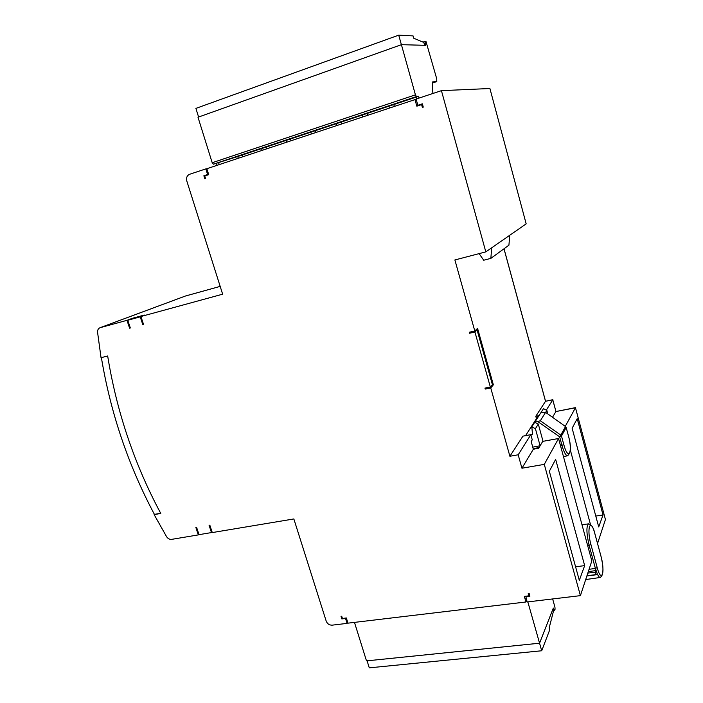 <?xml version="1.0" encoding="UTF-8"?>
<svg xmlns="http://www.w3.org/2000/svg" width="703" height="703" viewBox="0 0 703 703"><rect width="100%" height="100%" fill="white"/><g stroke="black" fill="none" stroke-linecap="round" stroke-linejoin="round"><path stroke-width="1.05" d="M490.061 89.096L489.912 88.516L441.431 90.652L485.808 251.876L526.178 223.87L489.912 88.516M206.858 168.729L205.838 168.896L207.605 174.537L203.87 175.768L204.801 178.738L205.54 178.492L204.749 175.97L208.721 174.66L206.849 168.711L414.99 99.598L416.835 106.179L421.607 104.606L422.38 107.41L423.268 107.12L422.354 103.824L417.854 105.301L416.114 99.061L441.431 90.652M342.352 618.236L341.834 618.921L345.533 618.473L347.08 623.385L332.22 625.152C329.338 625.239 327.317 623.869 326.174 621.03L293.845 518.946L212.28 532.575L209.828 525.167L209.081 525.29L211.489 532.575L199.028 534.658L196.62 527.417L195.882 527.54L198.334 534.904L171.646 539.359C169.59 539.561 167.894 538.647 166.549 536.626L154.142 514.622L160.767 513.436C134.405 464.208 116.698 411.721 107.664 355.982L101.039 357.704L97.576 332.326C97.427 330.015 98.262 328.477 100.081 327.695L126.979 320.331L129.589 328.178L130.327 327.985L127.761 320.26L140.231 316.851L142.797 324.619L143.544 324.426L140.934 316.517L222.649 294.188L186.84 181.119C186.031 177.754 186.998 175.46 189.74 174.239L205.838 168.896M500.474 127.946L526.178 223.87M546.293 410.139L552.874 399.673L545.519 401.272L503.989 248.8M565.274 426.29L575.546 407.608L555.941 411.536L552.769 399.84L545.519 401.272L535.8 416.273L536.459 418.68M605.125 518.392L605.432 519.517L597.541 543.524M470.869 331.886L469.542 333.24L474.92 332.001L490.334 386.993L484.965 388.109L485.237 389.067L490.747 387.933L509.895 456.265L518.181 454.788L530.835 434.682L532.25 439.814L531.196 441.528L533.322 449.235L521.934 468.224L544.289 464.375L580.414 595.643L527.118 601.979L525.791 596.214M469.542 333.24L469.27 332.255L474.789 330.981L454.885 259.961L485.808 251.876M341.834 618.921L341.017 616.329L341.72 616.241L342.414 618.447L346.351 617.972L347.976 623.157L525.932 601.988L526.696 600.494M525.607 596.671L529.921 596.153L529.122 593.341L528.243 593.446L528.92 595.836L524.35 596.39L525.932 601.988M521.934 468.224L518.181 454.788M203.87 175.768L207.165 175.179M530.835 434.682L522.927 436.15L509.895 456.265M490.747 387.933L493.357 384.813L477.574 328.38L474.789 330.981M538.981 415.658L535.8 416.273M552.514 417.257L555.941 411.536L575.476 407.784L596.935 487.829M544.289 464.375L558.542 438.505L542.707 441.379L538.647 448.286L533.322 449.235M347.757 622.463L347.08 623.385M558.542 438.505L591.829 560.906L580.414 595.643M345.533 618.473L345.867 618.034M127.972 320.893L127.261 321.166M140.231 316.851L144.282 315.041M130.573 318.977L126.979 320.331M210.505 529.587L211.252 529.464M198.334 534.904L198.931 534.368M584.668 565.616L579.316 580.37L549.342 471.265L555.642 459.384L584.668 565.616L575.59 566.803M570.326 450.008L590.476 524.482M603.042 514.974L598.71 526.916L572.128 428.25L577.207 418.663L603.042 514.974L595.784 516.055M491.678 247.799L490.852 258.379L483.717 260.224L479.103 253.625M490.852 258.379L508.919 245.198L509.745 235.268M207.605 174.537L208.624 174.353M417.854 105.301L419.928 105.16M421.721 105.037L422.67 104.975M415.086 99.931L416.246 99.545M416.202 99.36L414.99 99.598M416.369 99.984L415.209 100.371M127.761 320.26L131.558 318.538L144.185 315.076L141.154 316.438M131.558 318.538L144.185 315.076M211.559 530.405L210.812 530.528M211.489 532.575L212.113 532.083M211.287 529.579L210.54 529.711M529.508 594.694L528.92 595.836M422.679 104.993L421.791 105.283M474.92 332.001L477.073 329.9L492.443 384.822L490.334 386.993M477.073 329.9L477.768 329.276L493.067 383.961L492.443 384.822M526.178 598.675L525.036 598.807M524.359 596.434L525.774 596.258M532.742 447.143L540.115 445.781L535.414 428.681L538.305 424.076L543.032 441.317M540.115 445.781L539.192 447.354L533.234 448.909M586.882 575.95L597.568 574.615L596.135 574.588L595.467 572.145L587.822 573.112M595.467 572.145L596.003 570.572L588.314 571.609M589.07 569.298L595.397 568.437L597.568 574.615L599.193 577.031L600.3 577.479M547.822 413.935L546.864 410.429L545.633 412.389M538.305 424.076L534.746 422.283L540.739 412.925L545.431 412.239L565.52 426.545L545.581 412.345M565.555 426.484L566.17 427.459L565.52 426.545L560.818 435.095L561.486 436.036L559.641 436.818L560.818 435.095L540.308 420.781L534.746 422.283L531.82 426.862L535.414 428.681M540.308 420.781L545.554 412.415M596.135 574.588L586.952 575.748M546.864 410.429L543.454 408.68L540.739 412.925M525.624 435.649L532.487 434.287L531.82 426.862M525.607 435.596L537.549 416.984L538.217 416.861M160.679 513.26L154.414 514.385C128.306 465.324 110.626 413.065 101.381 357.616M354.47 622.383L366.5 660.882L539.561 643.21L553.331 608.051L554.359 610.802L553.208 610.933M554.359 610.802L555.062 609.255L554.939 607.164L552.637 598.947M552.953 610.037L553.859 609.932M527.839 601.891L541.705 650.767L549.684 629.932L549.148 628.007L553.358 611.575L552.786 609.448M367.089 660.829L369.277 667.85L541.705 650.767M486.283 387.836L485.237 389.067M419.076 98.077L418.584 96.311L416.44 96.566L415.429 94.852L401.413 44.676L425.64 45.335L424.981 41.424L425.983 41.459L436.721 78.762L436.783 81.583L432.503 81.935L432.486 91.179L433.11 93.42M427.591 95.248L427.011 95.441M425.025 43.085L424.129 43.401M401.413 44.676L198 117.243L212.201 162.718L213.448 164.186L237.755 156.514L238.299 158.272M394.357 106.452L393.821 104.554L418.584 96.311M393.821 104.554L237.755 156.514M219.213 164.607L218.668 162.868M217.078 165.319L216.533 163.579M242.649 156.822L242.104 155.064M261.604 148.57L262.14 150.354M266.586 148.878L266.05 147.094M285.954 140.468L286.499 142.27M291.042 140.758L290.497 138.957M310.849 132.182L311.385 134.001M316.025 132.463L315.489 130.635M336.28 123.71L336.816 125.556M341.561 123.983L341.025 122.137M362.273 115.055L362.818 116.926M367.669 115.318L367.124 113.447M388.864 106.206L389.4 108.095M416.044 97.155L416.536 98.921M401.387 44.684L398.724 35.15L413.074 35.906L413.724 38.226L423.856 42.47L424.656 45.308L423.856 42.47M198.597 117.032L195.9 108.394L398.724 35.15M605.432 519.517L575.476 407.784M100.309 327.624L185.284 296.077M185.812 295.91L220.18 286.385L185.407 296.033L100.081 327.695M587.638 545.502L589.105 545.291L595.397 568.437L597.181 567.576L590.898 544.438L589.105 545.291C586.346 533.032 586.205 525.879 588.692 523.84C591.566 524.693 593.604 527.865 594.791 533.357L600.916 556.011C603.903 568.323 603.64 575.485 600.125 577.497L585.696 579.562M560.476 445.597L561.952 445.324L559.641 436.818L537.936 421.659M590.898 544.438C586.618 529.201 590.125 517.443 594.378 531.934L600.916 556.011M567.549 455.79C565.985 455.667 564.289 452.785 562.479 447.143L561.952 445.324L563.788 444.533C568.323 461.704 573.033 452.064 568.419 435.781L568.367 435.588C571.328 446.141 571.056 452.881 567.549 455.79L563.463 456.572M568.419 435.781L566.17 427.459L561.486 436.036L563.788 444.533M600.986 556.275C605.406 571.873 601.557 584.149 597.181 567.576M552.804 609.51L553.709 609.404M553.358 611.575L552.769 609.483M526.934 601.346L526.222 601.434M432.494 83.016L436.73 81.592M424.313 44.069L425.21 43.753M423.03 42.127L424.946 41.451L423.021 42.118M212.201 162.718L415.429 94.852M416.44 96.566L213.448 164.186M504.025 248.774L545.546 401.228M555.95 411.475L552.795 399.814M588.446 523.876L581.987 524.702M566.17 427.459L568.367 435.588M432.494 83.024L436.783 81.583"/></g></svg>
